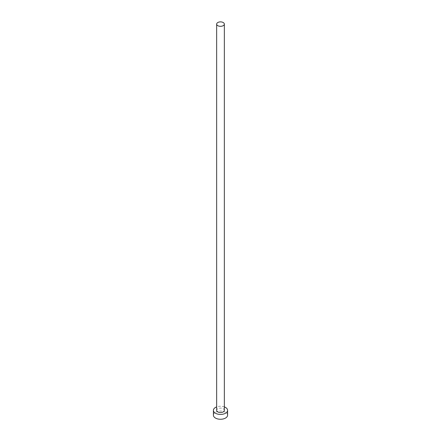 <?xml version="1.0" encoding="UTF-8"?>
<svg xmlns="http://www.w3.org/2000/svg" width="441" height="441" viewBox="0 0 441 441"><rect width="100%" height="100%" fill="white"/><g stroke="black" fill="none" stroke-linecap="round" stroke-linejoin="round"><path stroke-width="0.33" stroke-dasharray="2.21 1.65" d="M224.342 410.339A3.842 2.222 0 0 0 223.218 408.768A3.842 2.222 0 0 0 219.028 408.289A3.842 2.222 0 0 0 216.658 410.339M227.595 415.163A7.095 4.096 0 0 0 225.516 412.269A7.095 4.096 0 0 0 217.782 411.381A7.095 4.096 0 0 0 213.405 415.163M224.342 406.894A7.095 4.096 0 0 0 216.658 406.894"/><path stroke-width="0.66" d="M217.782 25.672A3.842 2.222 0 0 0 221.972 26.151A3.842 2.222 0 0 0 224.342 24.101A3.842 2.222 0 0 0 223.218 22.53A3.842 2.222 0 0 0 219.028 22.05A3.842 2.222 0 0 0 216.658 24.101A3.842 2.222 0 0 0 217.782 25.672M216.658 24.101L216.658 410.339A3.842 2.222 0 0 0 217.782 411.905A3.842 2.222 0 0 0 221.972 412.385A3.842 2.222 0 0 0 224.342 410.339L224.342 24.101M216.658 406.894A7.095 4.096 0 0 0 213.405 410.339A7.095 4.096 0 0 0 215.484 413.234A7.095 4.096 0 0 0 223.218 414.121A7.095 4.096 0 0 0 227.595 410.339A7.095 4.096 0 0 0 225.516 407.44A7.095 4.096 0 0 0 224.342 406.894M213.405 410.339L213.405 415.163A7.095 4.096 0 0 0 215.484 418.062A7.095 4.096 0 0 0 223.218 418.95A7.095 4.096 0 0 0 227.595 415.163L227.595 410.339"/></g></svg>
